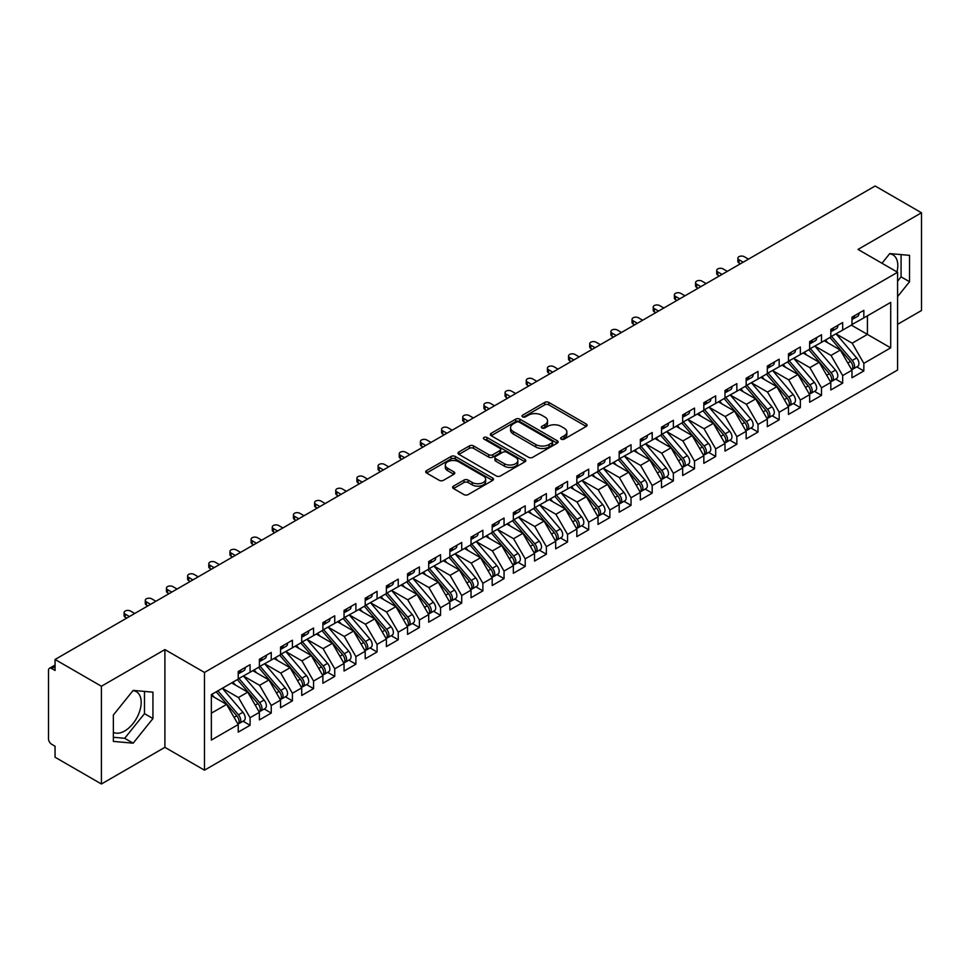 <?xml version="1.0" encoding="UTF-8"?>
<svg xmlns="http://www.w3.org/2000/svg" width="970" height="970" viewBox="0 0 970 970"><rect width="100%" height="100%" fill="white"/><g stroke="black" fill="none" stroke-linecap="round" stroke-linejoin="round"><path stroke-width="1.45" d="M561.254 439.155A2.061 1.188 0 0 0 564.152 439.155L586.232 426.412A2.934 1.697 0 0 0 587.092 425.212A2.934 1.697 0 0 0 586.232 424.011L548.838 402.429A2.934 1.697 0 0 0 544.679 402.429L522.612 415.172A2.061 1.188 0 0 0 522.005 416.009A2.061 1.188 0 0 0 522.612 416.845A2.061 1.188 0 0 0 525.522 416.845L528.371 415.196A9.397 5.432 0 0 1 541.672 415.196L544.788 416.991A9.397 5.432 0 0 1 547.541 420.834A9.397 5.432 0 0 1 544.788 424.666L541.927 426.315A2.061 1.188 0 0 0 541.333 427.164A2.061 1.188 0 0 0 541.927 428A2.061 1.188 0 0 0 544.837 428L547.698 426.351A9.397 5.432 0 0 1 560.987 426.351L564.103 428.146A9.397 5.432 0 0 1 566.856 431.989A9.397 5.432 0 0 1 564.103 435.821L561.254 437.47A2.061 1.188 0 0 0 560.648 438.319A2.061 1.188 0 0 0 561.254 439.155L561.254 437.47M113.369 732.314A23.341 13.483 120 0 0 124.694 730.968A23.341 13.483 120 0 0 139.935 710.392A23.341 13.483 120 0 0 136.358 691.683A23.341 13.483 120 0 0 132.975 690.628M889.575 253.813A23.341 13.483 -60 0 1 892.958 254.867A23.341 13.483 -60 0 1 896.983 271.927M453.487 486.14A2.934 1.697 0 0 0 452.626 487.34A2.934 1.697 0 0 0 453.487 488.541L463.975 494.591A2.934 1.697 0 0 0 468.134 494.591L492.639 480.441A2.934 1.697 0 0 0 493.5 479.241A2.934 1.697 0 0 0 492.639 478.04L455.257 456.458A2.934 1.697 0 0 0 451.099 456.458L426.582 470.608A2.934 1.697 0 0 0 425.721 471.808A2.934 1.697 0 0 0 426.582 473.008L439.252 480.32A2.934 1.697 0 0 0 443.411 480.32L453.899 474.269A2.934 1.697 0 0 0 454.76 473.069A2.934 1.697 0 0 0 453.899 471.869L447.619 468.243A7.857 4.535 0 0 1 445.315 465.03A7.857 4.535 0 0 1 450.165 460.835A7.857 4.535 0 0 1 458.737 461.817L483.351 476.027A7.857 4.535 0 0 1 485.655 479.241A7.857 4.535 0 0 1 480.793 483.436A7.857 4.535 0 0 1 472.232 482.454L468.134 480.077A2.934 1.697 0 0 0 463.975 480.077L453.487 486.14L453.487 488.541M897.589 324.32L921.5 310.521L921.5 212.769L875.146 186.01L55.06 659.479L55.06 670.476L51.677 668.524A4.486 2.595 -120 0 0 49.434 668.306A4.486 2.595 -120 0 0 48.5 670.355L48.5 738.788A4.486 2.595 -120 0 0 51.677 744.281L55.06 746.233L55.06 757.23L101.413 783.99L164.9 747.337L204.476 770.18L204.476 672.44L164.9 649.585L101.413 686.239L55.06 659.479M921.5 212.769L858.013 249.423L897.589 272.267L204.476 672.44M528.577 457.294A2.934 1.697 0 0 0 532.736 457.294L557.253 443.144A2.934 1.697 0 0 0 558.114 441.944A2.934 1.697 0 0 0 557.253 440.744L519.859 419.149A2.934 1.697 0 0 0 515.7 419.149L491.196 433.311A2.934 1.697 0 0 0 490.335 434.512A2.934 1.697 0 0 0 491.196 435.7L528.577 457.294M484.842 439.604A2.061 1.188 0 0 1 486.928 439.883L486.928 437.446L524.952 459.392A2.934 1.697 0 0 1 525.813 460.592A2.934 1.697 0 0 1 524.952 461.793L500.435 475.943A2.934 1.697 0 0 1 496.276 475.943L458.883 454.36L458.883 451.959A2.934 1.697 0 0 0 458.022 453.16A2.934 1.697 0 0 0 458.883 454.36M458.883 451.959L469.383 445.897A2.934 1.697 0 0 1 473.53 445.897L488.698 454.651A2.934 1.697 0 0 0 492.857 454.651L499.817 450.638A2.934 1.697 0 0 0 500.666 449.437A2.934 1.697 0 0 0 499.817 448.237L484.018 439.119A2.061 1.188 0 0 1 483.424 438.282A2.061 1.188 0 0 1 484.685 437.191A2.061 1.188 0 0 1 486.928 437.446M204.476 770.18L897.589 370.019L897.589 272.267M851.345 325.12L890.702 347.842L890.702 302.385L863.833 317.905L863.833 310.327L851.975 317.178L851.975 324.756L842.663 330.127L842.663 322.549L830.817 329.4L830.817 336.966L821.505 342.349L821.505 334.771L809.647 341.61L809.647 349.188L800.335 354.559L800.335 346.993L788.489 353.832L788.489 361.41L779.177 366.781L779.177 359.203L767.318 366.054L767.318 373.632L758.006 379.003L758.006 371.425L746.16 378.264L746.16 385.842L736.848 391.225L736.848 383.647L724.99 390.486L724.99 398.064L715.678 403.435L715.678 395.869L703.832 402.708L703.832 410.286L694.52 415.657L694.52 408.079L682.674 414.93L682.674 422.496L673.362 427.879L673.362 420.301L661.504 427.139L661.504 434.718L652.192 440.101L652.192 432.523L640.345 439.361L640.345 446.94L631.034 452.311L631.034 444.733L619.175 451.583L619.175 459.162L609.863 464.533L609.863 456.955L598.017 463.805L598.017 471.371L588.705 476.755L588.705 469.177L576.847 476.015L576.847 483.593L567.535 488.965L567.535 481.399L555.689 488.237L555.689 495.815L546.377 501.187L546.377 493.609L534.518 500.459L534.518 508.037L525.207 513.409L525.207 505.831L513.36 512.669L513.36 520.247L504.048 525.631L504.048 518.053L492.19 524.891L492.19 532.469L482.878 537.841L482.878 530.275L471.032 537.113L471.032 544.691L461.72 550.063L461.72 542.485L449.874 549.335L449.874 556.901L440.562 562.285L440.562 554.707L428.704 561.545L428.704 569.123L419.392 574.507L419.392 566.929L407.545 573.767L407.545 581.345L398.233 586.717L398.233 579.151L386.375 585.989L386.375 593.567L377.063 598.939L377.063 591.361L365.217 598.211L365.217 605.777L355.905 611.161L355.905 603.582L344.047 610.421L344.047 617.999L334.735 623.383L334.735 615.804L322.889 622.643L322.889 630.221L313.577 635.592L313.577 628.014L301.719 634.865L301.719 642.443L292.406 647.814L292.406 640.236L280.56 647.075L280.56 654.653L271.248 660.036L271.248 652.458L259.39 659.297L259.39 666.875L250.078 672.246L250.078 664.68L238.232 671.519L238.232 679.097L211.351 694.617L211.351 740.061L238.232 724.554L226.592 704.39L211.351 695.587M890.702 347.842L863.833 363.362L852.193 343.198L836.104 333.91L856.655 357.918L852.206 360.476A5.99 3.456 60 0 1 854.521 366.163A5.99 3.456 60 0 1 853.273 368.903A5.99 3.456 60 0 1 852.303 369.182M856.789 366.878L863.833 370.94L863.833 363.362M863.833 370.94L851.975 377.779L851.975 370.2L842.663 375.584L831.023 355.42L814.945 346.132M835.631 379.1L842.663 383.162L842.663 375.584M842.663 383.162L830.817 390.001L830.817 382.422L821.505 387.806L809.865 367.642L793.775 358.354L814.327 382.35L809.877 384.92A5.99 3.456 60 0 1 812.193 390.607A5.99 3.456 60 0 1 810.944 393.347A5.99 3.456 60 0 1 809.986 393.626M814.473 391.31L821.505 395.372L821.505 387.806M821.505 395.372L809.647 402.223L809.647 394.644L800.335 400.016L788.695 379.864L772.617 370.576L793.157 394.572L788.719 397.13A5.99 3.456 60 0 1 791.023 402.829A5.99 3.456 60 0 1 789.786 405.569A5.99 3.456 60 0 1 788.816 405.836M793.302 403.532L800.335 407.594L800.335 400.016M800.335 407.594L788.489 414.433L788.489 406.866L779.177 412.238L767.537 392.074L751.447 382.786L771.999 406.794L767.549 409.352A5.99 3.456 60 0 1 769.865 415.039A5.99 3.456 60 0 1 768.628 417.779A5.99 3.456 60 0 1 767.658 418.058M772.144 415.754L779.177 419.816L779.177 412.238M779.177 419.816L767.318 426.654L767.318 419.076L758.006 424.46L746.366 404.296L730.289 395.008L750.828 419.004L746.391 421.574A5.99 3.456 60 0 1 748.694 427.261A5.99 3.456 60 0 1 747.458 430.001A5.99 3.456 60 0 1 746.488 430.28M750.974 427.976L758.006 432.038L758.006 424.46M758.006 432.038L746.16 438.876L746.16 431.298L736.848 436.67L725.208 416.518L709.119 407.23M729.816 440.186L736.848 444.248L736.848 436.67M736.848 444.248L724.99 451.099L724.99 443.52L715.678 448.892L704.038 428.728L687.96 419.452M708.646 452.408L715.678 456.47L715.678 448.892M715.678 456.47L703.832 463.308L703.832 455.742L694.52 461.114L682.88 440.95L666.79 431.662M687.487 464.63L694.52 468.692L694.52 461.114M694.52 468.692L682.674 475.53L682.674 467.952L673.362 473.336L661.722 453.172L645.632 443.884M666.317 476.852L673.362 480.902L673.362 473.336M673.362 480.902L661.504 487.752L661.504 480.174L652.192 485.546L640.552 465.394L624.474 456.106M645.159 489.062L652.192 493.124L652.192 485.546M652.192 493.124L640.345 499.974L640.345 492.396L631.034 497.768L619.393 477.604L603.304 468.316L623.855 492.323L619.406 494.882A5.99 3.456 60 0 1 621.721 500.568A5.99 3.456 60 0 1 620.473 503.309A5.99 3.456 60 0 1 619.503 503.588M623.989 501.284L631.034 505.346L631.034 497.768M631.034 505.346L619.175 512.184L619.175 504.606L609.863 509.99L598.223 489.826L582.145 480.538M602.831 513.506L609.863 517.568L609.863 509.99M609.863 517.568L598.017 524.406L598.017 516.828L588.705 522.212L577.065 502.048L560.975 492.76L581.527 516.755L577.077 519.326A5.99 3.456 60 0 1 579.393 525.012A5.99 3.456 60 0 1 578.144 527.753A5.99 3.456 60 0 1 577.186 528.032M581.673 525.716L588.705 529.778L588.705 522.212M588.705 529.778L576.847 536.628L576.847 529.05L567.535 534.421L555.895 514.27L539.817 504.982L560.357 528.977L555.919 531.536A5.99 3.456 60 0 1 558.223 537.234A5.99 3.456 60 0 1 556.986 539.975A5.99 3.456 60 0 1 556.016 540.241M560.502 537.938L567.535 542L567.535 534.421M567.535 542L555.689 548.838L555.689 541.272L546.377 546.643L534.737 526.48L518.647 517.192L539.199 541.199L534.749 543.758A5.99 3.456 60 0 1 537.065 549.444A5.99 3.456 60 0 1 535.828 552.185A5.99 3.456 60 0 1 534.858 552.463M539.344 550.16L546.377 554.222L546.377 546.643M546.377 554.222L534.518 561.06L534.518 553.482L525.207 558.865L513.567 538.702L497.489 529.414L518.029 553.409L513.591 555.98A5.99 3.456 60 0 1 515.894 561.666A5.99 3.456 60 0 1 514.658 564.407A5.99 3.456 60 0 1 513.688 564.686M518.174 562.382L525.207 566.444L525.207 558.865M525.207 566.444L513.36 573.282L513.36 565.704L504.048 571.075L492.408 550.924L476.318 541.636M497.016 574.592L504.048 578.654L504.048 571.075M504.048 578.654L492.19 585.504L492.19 577.926L482.878 583.297L471.238 563.133L455.16 553.858M475.846 586.814L482.878 590.875L482.878 583.297M482.878 590.875L471.032 597.714L471.032 590.148L461.72 595.519L450.08 575.355L433.99 566.068M454.687 599.036L461.72 603.097L461.72 595.519M461.72 603.097L449.874 609.936L449.874 602.358L440.562 607.741L428.922 587.577L412.832 578.29M433.517 611.258L440.562 615.307L440.562 607.741M440.562 615.307L428.704 622.158L428.704 614.58L419.392 619.951L407.752 599.799L391.674 590.512M412.359 623.467L419.392 627.529L419.392 619.951M419.392 627.529L407.545 634.38L407.545 626.802L398.233 632.173L386.593 612.009L370.504 602.722L391.055 626.729L386.606 629.287A5.99 3.456 60 0 1 388.921 634.974A5.99 3.456 60 0 1 387.673 637.714A5.99 3.456 60 0 1 386.703 637.993M391.189 635.689L398.233 639.751L398.233 632.173M398.233 639.751L386.375 646.59L386.375 639.012L377.063 644.395L365.423 624.231L349.345 614.944M370.031 647.911L377.063 651.973L377.063 644.395M377.063 651.973L365.217 658.812L365.217 651.234L355.905 656.617L344.265 636.453L328.175 627.166L348.727 651.161L344.277 653.731A5.99 3.456 60 0 1 346.593 659.418A5.99 3.456 60 0 1 345.344 662.158A5.99 3.456 60 0 1 344.386 662.437M348.873 660.121L355.905 664.183L355.905 656.617M355.905 664.183L344.047 671.034L344.047 663.456L334.735 668.827L323.095 648.675L307.017 639.388L327.557 663.383L323.119 665.941A5.99 3.456 60 0 1 325.423 671.64A5.99 3.456 60 0 1 324.186 674.38A5.99 3.456 60 0 1 323.216 674.659M327.702 672.343L334.735 676.405L334.735 668.827M334.735 676.405L322.889 683.244L322.889 675.678L313.577 681.049L301.937 660.885L285.847 651.597L306.399 675.605L301.949 678.163A5.99 3.456 60 0 1 304.265 683.85A5.99 3.456 60 0 1 303.028 686.59A5.99 3.456 60 0 1 302.058 686.869M306.544 684.565L313.577 688.627L313.577 681.049M313.577 688.627L301.719 695.466L301.719 687.888L292.406 693.271L280.767 673.107L264.689 663.819L285.228 687.815L280.791 690.385A5.99 3.456 60 0 1 283.094 696.072A5.99 3.456 60 0 1 281.858 698.812A5.99 3.456 60 0 1 280.888 699.091M285.374 696.787L292.406 700.849L292.406 693.271M292.406 700.849L280.56 707.688L280.56 700.11L271.248 705.481L259.608 685.329L243.518 676.041M264.216 708.997L271.248 713.059L271.248 705.481M271.248 713.059L259.39 719.91L259.39 712.332L250.078 717.703L238.438 697.539L222.36 688.263M243.046 721.219L250.078 725.281L250.078 717.703M250.078 725.281L238.232 732.12L238.232 724.554M238.232 678.854L250.078 672.246M211.351 713.18L226.592 704.39M259.39 666.632L271.248 660.036M238.438 697.539L247.75 692.168L231.672 682.88M259.39 712.332L247.75 692.168M280.56 654.41L292.406 647.814M259.608 685.329L268.92 679.946L252.831 670.658M280.56 700.11L268.92 679.946M301.719 642.188L313.577 635.592M280.767 673.107L290.078 667.736L274.001 658.448M301.719 687.888L290.078 667.736M322.889 629.979L334.735 623.383M301.937 660.885L311.249 655.514L295.159 646.226M322.889 675.678L311.249 655.514M344.047 617.757L355.905 611.161M323.095 648.675L332.407 643.292L316.329 634.004M344.047 663.456L332.407 643.292M365.217 605.535L377.063 598.939M344.265 636.453L353.577 631.07L337.487 621.794M365.217 651.234L353.577 631.07M386.375 593.325L398.233 586.717M365.423 624.231L374.735 618.86L358.657 609.572M386.375 639.012L374.735 618.86M407.545 581.103L419.392 574.507M386.593 612.009L395.905 606.638L379.816 597.35M407.545 626.802L395.905 606.638M428.704 568.881L440.562 562.285M407.752 599.799L417.064 594.416L400.986 585.128M428.704 614.58L417.064 594.416M449.874 556.659L461.72 550.063M428.922 587.577L438.234 582.194L422.144 572.918M449.874 602.358L438.234 582.194M471.032 544.449L482.878 537.841M450.08 575.355L459.392 569.984L443.302 560.696M471.032 590.148L459.392 569.984M492.19 532.227L504.048 525.631M471.238 563.133L480.55 557.762L464.472 548.474M492.19 577.926L480.55 557.762M513.36 520.005L525.207 513.409M492.408 550.924L501.72 545.54L485.63 536.252M513.36 565.704L501.72 545.54M534.518 507.783L546.377 501.187M513.567 538.702L522.878 533.33L506.801 524.042M534.518 553.482L522.878 533.33M555.689 495.573L567.535 488.965M534.737 526.48L544.049 521.108L527.959 511.82M555.689 541.272L544.049 521.108M576.847 483.351L588.705 476.755M555.895 514.27L565.207 508.886L549.129 499.599M576.847 529.05L565.207 508.886M598.017 471.129L609.863 464.533M577.065 502.048L586.377 496.664L570.287 487.376M598.017 516.828L586.377 496.664M619.175 458.907L631.034 452.311M598.223 489.826L607.535 484.454L591.457 475.167M619.175 504.606L607.535 484.454M640.345 446.697L652.192 440.101M619.393 477.604L628.705 472.232L612.616 462.945M640.345 492.396L628.705 472.232M661.504 434.475L673.362 427.879M640.552 465.394L649.864 460.01L633.786 450.723M661.504 480.174L649.864 460.01M682.674 422.253L694.52 415.657M661.722 453.172L671.034 447.788L654.944 438.513M682.674 467.952L671.034 447.788M703.832 410.043L715.678 403.435M682.88 440.95L692.192 435.578L676.102 426.291M703.832 455.742L692.192 435.578M724.99 397.821L736.848 391.225M704.038 428.728L713.35 423.356L697.272 414.069M724.99 443.52L713.35 423.356M746.16 385.599L758.006 379.003M725.208 416.518L734.52 411.134L718.43 401.847M746.16 431.298L734.52 411.134M767.318 373.377L779.177 366.781M746.366 404.296L755.678 398.925L739.601 389.637M767.318 419.076L755.678 398.925M788.489 361.167L800.335 354.559M767.537 392.074L776.849 386.703L760.759 377.415M788.489 406.866L776.849 386.703M809.647 348.945L821.505 342.349M788.695 379.864L798.007 374.481L781.929 365.193M809.647 394.644L798.007 374.481M830.817 336.723L842.663 330.127M809.865 367.642L819.177 362.259L803.087 352.971M830.817 382.422L819.177 362.259M851.975 324.501L863.833 317.905M852.193 343.198L867.422 334.407L867.422 315.832L890.702 302.385M831.023 355.42L840.335 350.049L824.257 340.761M851.975 370.2L840.335 350.049M101.413 686.239L101.413 783.99M897.589 296.614L909.545 281.736L909.545 255.352L889.757 253.582L881.972 263.258M164.9 747.337L164.9 649.585M152.945 718.552L152.945 692.168L133.157 690.41L113.369 715.023L113.369 741.407L133.157 743.178L152.945 718.552L144.481 713.665L144.481 691.416M897.589 281.191L901.081 276.85L901.081 254.601M901.081 276.85L909.545 281.736M113.369 737.273L124.694 738.291L144.481 713.665M124.694 738.291L133.157 743.178M562.066 439.446L564.103 438.27A9.397 5.432 0 0 0 566.856 434.427L566.856 431.989M547.541 420.834L547.541 423.272A9.397 5.432 0 0 1 544.788 427.115L542.751 428.291M586.195 426.436L548.838 404.866A2.934 1.697 0 0 0 544.679 404.866L523.436 417.136M557.216 443.169L519.859 421.598A2.934 1.697 0 0 0 515.7 421.598L491.232 435.724M552.051 442.781A2.061 1.188 0 0 0 552.658 441.944A2.061 1.188 0 0 0 552.051 441.107L519.229 422.156A2.061 1.188 0 0 0 516.331 422.156L513.312 423.89A9.397 5.432 0 0 0 510.559 427.734A9.397 5.432 0 0 0 513.312 431.565L535.743 444.515A9.397 5.432 0 0 0 549.044 444.515L552.051 442.781L552.051 445.23A2.061 1.188 0 0 0 552.658 444.381L552.658 441.944M510.559 427.734L510.559 430.171A9.397 5.432 0 0 0 513.312 434.014L513.312 431.565M552.051 445.23L549.044 446.964A9.397 5.432 0 0 1 535.743 446.964L513.312 434.014M458.931 454.372L469.383 448.346L469.383 445.897M500.666 449.437L500.666 451.887A2.934 1.697 0 0 1 499.817 453.087L492.857 457.1A2.934 1.697 0 0 1 488.698 457.1L473.53 448.346A2.934 1.697 0 0 0 469.383 448.346M486.928 439.883L524.903 461.817M504.436 463.745A7.857 4.535 0 0 0 512.997 464.727A7.857 4.535 0 0 0 517.847 460.532A7.857 4.535 0 0 0 515.543 457.319L506.873 452.311A2.934 1.697 0 0 0 502.715 452.311L495.755 456.337A2.934 1.697 0 0 0 494.894 457.537A2.934 1.697 0 0 0 495.755 458.737L504.436 463.745L504.436 466.182A7.857 4.535 0 0 0 512.997 467.164A7.857 4.535 0 0 0 517.847 462.981L517.847 460.532M494.894 457.537L494.894 459.974A2.934 1.697 0 0 0 495.755 461.174L495.755 458.737M504.436 466.182L495.755 461.174M485.655 479.241L485.655 481.69A7.857 4.535 0 0 1 480.793 485.873A7.857 4.535 0 0 1 472.232 484.891L468.134 482.526A2.934 1.697 0 0 0 463.975 482.526L453.524 488.565M445.315 465.03L445.315 467.467A7.857 4.535 0 0 0 447.619 470.68L447.619 468.243M453.863 474.281L447.619 470.68M492.602 480.465L455.257 458.895A2.934 1.697 0 0 0 451.099 458.895L426.618 473.033M853.273 368.903L857.722 366.345A5.99 3.456 -120 0 0 858.959 363.604A5.99 3.456 -120 0 0 856.655 357.918M829.944 337.475L850.508 361.458A5.99 3.456 60 0 1 852.824 367.145A5.99 3.456 60 0 1 851.733 369.788M827.931 342.883L825.494 340.046M831.629 336.493L852.206 360.476M851.975 319.506A5.99 3.456 -120 0 0 852.824 317.057A5.99 3.456 -120 0 0 852.812 316.693M852.303 319.094A5.99 3.456 -120 0 0 853.273 318.827A5.99 3.456 -120 0 0 854.521 316.087A5.99 3.456 -120 0 0 854.509 315.711M858.947 313.152A5.99 3.456 60 0 1 858.959 313.516A5.99 3.456 60 0 1 857.722 316.256L853.273 318.827M748.488 259.135L744.257 256.698A3.747 2.158 -0 0 0 740.183 256.225A3.747 2.158 -0 0 0 737.867 258.226A3.747 2.158 -0 0 0 738.958 259.742L738.958 262.931A3.747 2.158 180 0 1 737.867 261.403L737.867 258.226M740.449 263.779L738.958 262.931M743.202 262.191L738.958 259.742M810.471 348.715L831.047 372.698A5.99 3.456 60 0 1 833.351 378.385A5.99 3.456 60 0 1 832.114 381.125L836.552 378.567A5.99 3.456 -120 0 0 837.801 375.826A5.99 3.456 -120 0 0 835.485 370.128L814.909 346.144M832.114 381.125A5.99 3.456 60 0 1 831.144 381.404M808.774 349.697L829.35 373.68A5.99 3.456 60 0 1 831.666 379.367A5.99 3.456 60 0 1 830.575 382.01M806.773 355.105L804.336 352.255M810.944 393.347L815.394 390.777A5.99 3.456 -120 0 0 816.631 388.036A5.99 3.456 -120 0 0 814.327 382.35M787.616 361.907L808.18 385.89A5.99 3.456 60 0 1 810.496 391.589A5.99 3.456 60 0 1 809.404 394.22M785.603 367.327L783.166 364.478M789.301 360.937L809.877 384.92M789.786 405.569L794.236 402.999A5.99 3.456 -120 0 0 795.473 400.258A5.99 3.456 -120 0 0 793.157 394.572M766.445 374.129L787.022 398.112A5.99 3.456 60 0 1 789.337 403.799A5.99 3.456 60 0 1 788.246 406.442M764.445 379.537L762.008 376.7M768.143 373.159L788.719 397.13M768.628 417.779L773.066 415.221A5.99 3.456 -120 0 0 774.303 412.48A5.99 3.456 -120 0 0 771.999 406.794M745.287 386.351L765.863 410.334A5.99 3.456 60 0 1 768.167 416.021A5.99 3.456 60 0 1 767.088 418.664M743.275 391.759L740.837 388.909M746.973 385.369L767.549 409.352M830.817 331.716A5.99 3.456 -120 0 0 831.666 329.279A5.99 3.456 -120 0 0 831.654 328.915M831.144 331.316A5.99 3.456 -120 0 0 832.114 331.037A5.99 3.456 -120 0 0 833.351 328.296A5.99 3.456 -120 0 0 833.339 327.933M837.789 325.374A5.99 3.456 60 0 1 837.801 325.738A5.99 3.456 60 0 1 836.552 328.478L832.114 331.037M727.318 271.358L723.087 268.908A3.747 2.158 -0 0 0 719.012 268.447A3.747 2.158 -0 0 0 716.709 270.436A3.747 2.158 -0 0 0 717.8 271.964L717.8 275.14A3.747 2.158 180 0 1 716.709 273.613L716.709 270.436M719.279 276.001L717.8 275.14M722.032 274.413L717.8 271.964M809.647 343.938A5.99 3.456 -120 0 0 810.496 341.501A5.99 3.456 -120 0 0 810.484 341.125M809.986 343.538A5.99 3.456 -120 0 0 810.944 343.259A5.99 3.456 -120 0 0 812.193 340.518A5.99 3.456 -120 0 0 812.181 340.155M816.619 337.584A5.99 3.456 60 0 1 816.631 337.948A5.99 3.456 60 0 1 815.394 340.688L810.944 343.259M706.16 283.579L701.928 281.13A3.747 2.158 -0 0 0 697.854 280.657A3.747 2.158 -0 0 0 695.538 282.658A3.747 2.158 -0 0 0 696.642 284.186L696.642 287.362A3.747 2.158 180 0 1 695.538 285.835L695.538 282.658M698.121 288.211L696.642 287.362M700.873 286.623L696.642 284.186M788.489 356.16A5.99 3.456 -120 0 0 789.337 353.711A5.99 3.456 -120 0 0 789.325 353.347M788.816 355.76A5.99 3.456 -120 0 0 789.786 355.481A5.99 3.456 -120 0 0 791.023 352.74A5.99 3.456 -120 0 0 791.011 352.377M795.461 349.806A5.99 3.456 60 0 1 795.473 350.17A5.99 3.456 60 0 1 794.236 352.91L789.786 355.481M685.002 295.789L680.758 293.352A3.747 2.158 -0 0 0 676.684 292.879A3.747 2.158 -0 0 0 674.38 294.88A3.747 2.158 -0 0 0 675.472 296.408L675.472 299.584A3.747 2.158 180 0 1 674.38 298.057L674.38 294.88M676.951 300.433L675.472 299.584M679.703 298.845L675.472 296.408M767.318 368.382A5.99 3.456 -120 0 0 768.167 365.933A5.99 3.456 -120 0 0 768.155 365.569M767.658 367.969A5.99 3.456 -120 0 0 768.628 367.691A5.99 3.456 -120 0 0 769.865 364.95A5.99 3.456 -120 0 0 769.853 364.587M774.29 362.028A5.99 3.456 60 0 1 774.303 362.392A5.99 3.456 60 0 1 773.066 365.132L768.628 367.691M663.832 308.011L659.6 305.562A3.747 2.158 -0 0 0 655.526 305.101A3.747 2.158 -0 0 0 653.21 307.09A3.747 2.158 -0 0 0 654.313 308.618L654.313 311.794A3.747 2.158 180 0 1 653.21 310.267L653.21 307.09M655.793 312.655L654.313 311.794M658.545 311.067L654.313 308.618M747.458 430.001L751.908 427.43A5.99 3.456 -120 0 0 753.144 424.69A5.99 3.456 -120 0 0 750.828 419.004M724.117 398.573L744.693 422.544A5.99 3.456 60 0 1 747.009 428.243A5.99 3.456 60 0 1 745.918 430.886M722.116 403.981L719.679 401.131M725.815 397.591L746.391 421.574M746.16 380.592A5.99 3.456 -120 0 0 747.009 378.154A5.99 3.456 -120 0 0 746.997 377.791M746.488 380.191A5.99 3.456 -120 0 0 747.458 379.913A5.99 3.456 -120 0 0 748.694 377.172A5.99 3.456 -120 0 0 748.682 376.809M753.132 374.238A5.99 3.456 60 0 1 753.144 374.614A5.99 3.456 60 0 1 751.908 377.354L747.458 379.913M642.673 320.233L638.442 317.784A3.747 2.158 -0 0 0 634.356 317.323A3.747 2.158 -0 0 0 632.052 319.312A3.747 2.158 -0 0 0 633.143 320.84L633.143 324.016A3.747 2.158 180 0 1 632.052 322.489L632.052 319.312M634.622 324.877L633.143 324.016M637.375 323.289L633.143 320.84M704.656 409.813L725.22 433.796A5.99 3.456 60 0 1 727.536 439.483A5.99 3.456 60 0 1 726.3 442.223L730.737 439.652A5.99 3.456 -120 0 0 731.974 436.912A5.99 3.456 -120 0 0 729.67 431.226L709.094 407.242M726.3 442.223A5.99 3.456 60 0 1 725.33 442.502M702.959 410.783L723.535 434.766A5.99 3.456 60 0 1 725.839 440.453A5.99 3.456 60 0 1 724.76 443.096M700.958 416.191L698.509 413.353M683.486 422.023L704.062 446.006A5.99 3.456 60 0 1 706.366 451.705A5.99 3.456 60 0 1 705.129 454.445L709.579 451.874A5.99 3.456 -120 0 0 710.816 449.134A5.99 3.456 -120 0 0 708.5 443.448L687.936 419.464M705.129 454.445A5.99 3.456 60 0 1 704.159 454.712M681.789 423.005L702.365 446.988A5.99 3.456 60 0 1 704.681 452.675A5.99 3.456 60 0 1 703.589 455.318M679.788 428.413L677.351 425.575M662.328 434.245L682.892 458.228A5.99 3.456 60 0 1 685.208 463.915A5.99 3.456 60 0 1 683.971 466.655L688.409 464.096A5.99 3.456 -120 0 0 689.658 461.356A5.99 3.456 -120 0 0 687.342 455.657L666.766 431.686M683.971 466.655A5.99 3.456 60 0 1 683.001 466.934M660.631 435.227L681.207 459.21A5.99 3.456 60 0 1 683.51 464.897A5.99 3.456 60 0 1 682.431 467.54M658.63 440.635L656.181 437.785M641.158 446.467L661.734 470.45A5.99 3.456 60 0 1 664.05 476.137A5.99 3.456 60 0 1 662.801 478.877L667.251 476.306A5.99 3.456 -120 0 0 668.488 473.566A5.99 3.456 -120 0 0 666.172 467.879L645.608 443.896M662.801 478.877A5.99 3.456 60 0 1 661.831 479.156M639.472 447.449L660.036 471.42A5.99 3.456 60 0 1 662.352 477.119A5.99 3.456 60 0 1 661.261 479.762M637.46 452.857L635.023 450.007M724.99 392.814A5.99 3.456 -120 0 0 725.839 390.376A5.99 3.456 -120 0 0 725.827 390.001M725.33 392.413A5.99 3.456 -120 0 0 726.3 392.135A5.99 3.456 -120 0 0 727.536 389.394A5.99 3.456 -120 0 0 727.524 389.031M731.974 386.46A5.99 3.456 60 0 1 731.974 386.824A5.99 3.456 60 0 1 730.737 389.564L726.3 392.135M621.503 332.443L617.272 330.006A3.747 2.158 -0 0 0 613.198 329.533A3.747 2.158 -0 0 0 610.882 331.534A3.747 2.158 -0 0 0 611.985 333.062L611.985 336.238A3.747 2.158 180 0 1 610.882 334.711L610.882 331.534M613.464 337.087L611.985 336.238M616.217 335.499L611.985 333.062M703.832 405.036A5.99 3.456 -120 0 0 704.681 402.586A5.99 3.456 -120 0 0 704.669 402.223M704.159 404.635A5.99 3.456 -120 0 0 705.129 404.357A5.99 3.456 -120 0 0 706.366 401.616A5.99 3.456 -120 0 0 706.366 401.253M710.804 398.682A5.99 3.456 60 0 1 710.816 399.046A5.99 3.456 60 0 1 709.579 401.786L705.129 404.357M600.345 344.665L596.113 342.228A3.747 2.158 -0 0 0 592.027 341.755A3.747 2.158 -0 0 0 589.724 343.756A3.747 2.158 -0 0 0 590.815 345.284L590.815 348.46A3.747 2.158 180 0 1 589.724 346.933L589.724 343.756M592.294 349.309L590.815 348.46M595.046 347.721L590.815 345.284M682.674 417.258A5.99 3.456 -120 0 0 683.51 414.808A5.99 3.456 -120 0 0 683.498 414.445M683.001 416.845A5.99 3.456 -120 0 0 683.971 416.566A5.99 3.456 -120 0 0 685.208 413.826A5.99 3.456 -120 0 0 685.196 413.462M689.646 410.904A5.99 3.456 60 0 1 689.658 411.268A5.99 3.456 60 0 1 688.409 414.008L683.971 416.566M579.175 356.887L574.943 354.438A3.747 2.158 -0 0 0 570.869 353.977A3.747 2.158 -0 0 0 568.553 355.966A3.747 2.158 -0 0 0 569.657 357.493L569.657 360.67A3.747 2.158 180 0 1 568.553 359.142L568.553 355.966M571.136 361.531L569.657 360.67M573.888 359.943L569.657 357.493M661.504 429.467A5.99 3.456 -120 0 0 662.352 427.03A5.99 3.456 -120 0 0 662.34 426.667M661.831 429.067A5.99 3.456 -120 0 0 662.801 428.788A5.99 3.456 -120 0 0 664.05 426.048A5.99 3.456 -120 0 0 664.038 425.684M668.476 423.114A5.99 3.456 60 0 1 668.488 423.478A5.99 3.456 60 0 1 667.251 426.218L662.801 428.788M558.017 369.109L553.785 366.66A3.747 2.158 -0 0 0 549.699 366.199A3.747 2.158 -0 0 0 547.395 368.188A3.747 2.158 -0 0 0 548.486 369.716L548.486 372.892A3.747 2.158 180 0 1 547.395 371.364L547.395 368.188M549.978 373.753L548.486 372.892M552.718 372.165L548.486 369.716M620 458.689L640.564 482.672A5.99 3.456 60 0 1 642.88 488.359A5.99 3.456 60 0 1 641.643 491.099L646.081 488.528A5.99 3.456 -120 0 0 647.329 485.788A5.99 3.456 -120 0 0 645.014 480.101L624.438 456.118M641.643 491.099A5.99 3.456 60 0 1 640.673 491.378M618.302 459.659L638.878 483.642A5.99 3.456 60 0 1 641.182 489.329A5.99 3.456 60 0 1 640.103 491.972M616.302 465.066L613.864 462.229M620.473 503.309L624.922 500.75A5.99 3.456 -120 0 0 626.159 498.01A5.99 3.456 -120 0 0 623.855 492.323M597.144 471.881L617.708 495.864A5.99 3.456 60 0 1 620.024 501.551A5.99 3.456 60 0 1 618.933 504.194M595.131 477.288L592.694 474.451M598.829 470.899L619.406 494.882M577.671 483.121L598.247 507.104A5.99 3.456 60 0 1 600.551 512.79A5.99 3.456 60 0 1 599.314 515.531L603.752 512.972A5.99 3.456 -120 0 0 605.001 510.232A5.99 3.456 -120 0 0 602.685 504.533L582.109 480.55M599.314 515.531A5.99 3.456 60 0 1 598.344 515.81M575.974 484.103L596.55 508.086A5.99 3.456 60 0 1 598.866 513.773A5.99 3.456 60 0 1 597.775 516.416M573.973 489.51L571.536 486.661M578.144 527.753L582.594 525.182A5.99 3.456 -120 0 0 583.831 522.442A5.99 3.456 -120 0 0 581.527 516.755M554.816 496.313L575.38 520.296A5.99 3.456 60 0 1 577.696 525.995A5.99 3.456 60 0 1 576.604 528.626M552.803 501.732L550.366 498.883M556.501 495.343L577.077 519.326M556.986 539.975L561.436 537.404A5.99 3.456 -120 0 0 562.673 534.664A5.99 3.456 -120 0 0 560.357 528.977M533.645 508.535L554.222 532.518A5.99 3.456 60 0 1 556.537 538.204A5.99 3.456 60 0 1 555.446 540.848M531.645 513.942L529.208 511.105M535.343 507.565L555.919 531.536M640.345 441.689A5.99 3.456 -120 0 0 641.182 439.24A5.99 3.456 -120 0 0 641.182 438.876M640.673 441.289A5.99 3.456 -120 0 0 641.643 441.01A5.99 3.456 -120 0 0 642.88 438.27A5.99 3.456 -120 0 0 642.868 437.906M647.317 435.336A5.99 3.456 60 0 1 647.329 435.7A5.99 3.456 60 0 1 646.081 438.44L641.643 441.01M536.846 381.319L532.615 378.882A3.747 2.158 -0 0 0 528.541 378.409A3.747 2.158 -0 0 0 526.237 380.41A3.747 2.158 -0 0 0 527.328 381.938L527.328 385.114A3.747 2.158 180 0 1 526.237 383.587L526.237 380.41M528.808 385.963L527.328 385.114M531.56 384.375L527.328 381.938M619.175 453.911A5.99 3.456 -120 0 0 620.024 451.462A5.99 3.456 -120 0 0 620.012 451.099M619.503 453.499A5.99 3.456 -120 0 0 620.473 453.232A5.99 3.456 -120 0 0 621.721 450.492A5.99 3.456 -120 0 0 621.709 450.116M626.147 447.558A5.99 3.456 60 0 1 626.159 447.922A5.99 3.456 60 0 1 624.922 450.662L620.473 453.232M515.688 393.541L511.457 391.104A3.747 2.158 -0 0 0 507.383 390.631A3.747 2.158 -0 0 0 505.067 392.632A3.747 2.158 -0 0 0 506.158 394.159L506.158 397.336A3.747 2.158 180 0 1 505.067 395.808L505.067 392.632M507.649 398.185L506.158 397.336M510.402 396.597L506.158 394.159M598.017 466.121A5.99 3.456 -120 0 0 598.866 463.684A5.99 3.456 -120 0 0 598.854 463.32M598.344 465.721A5.99 3.456 -120 0 0 599.314 465.442A5.99 3.456 -120 0 0 600.551 462.702A5.99 3.456 -120 0 0 600.539 462.338M604.989 459.78A5.99 3.456 60 0 1 605.001 460.144A5.99 3.456 60 0 1 603.752 462.884L599.314 465.442M494.518 405.763L490.286 403.314A3.747 2.158 -0 0 0 486.212 402.853A3.747 2.158 -0 0 0 483.909 404.842A3.747 2.158 -0 0 0 485 406.369L485 409.546A3.747 2.158 180 0 1 483.909 408.018L483.909 404.842M486.479 410.407L485 409.546M489.232 408.819L485 406.369M576.847 478.343A5.99 3.456 -120 0 0 577.696 475.906A5.99 3.456 -120 0 0 577.683 475.542M577.186 477.943A5.99 3.456 -120 0 0 578.144 477.664A5.99 3.456 -120 0 0 579.393 474.924A5.99 3.456 -120 0 0 579.381 474.56M583.819 471.99A5.99 3.456 60 0 1 583.831 472.354A5.99 3.456 60 0 1 582.594 475.094L578.144 477.664M473.36 417.985L469.128 415.536A3.747 2.158 -0 0 0 465.054 415.063A3.747 2.158 -0 0 0 462.738 417.064A3.747 2.158 -0 0 0 463.842 418.591L463.842 421.768A3.747 2.158 180 0 1 462.738 420.24L462.738 417.064M465.321 422.629L463.842 421.768M468.073 421.029L463.842 418.591M555.689 490.565A5.99 3.456 -120 0 0 556.537 488.116A5.99 3.456 -120 0 0 556.525 487.752M556.016 490.165A5.99 3.456 -120 0 0 556.986 489.886A5.99 3.456 -120 0 0 558.223 487.146A5.99 3.456 -120 0 0 558.211 486.782M562.661 484.212A5.99 3.456 60 0 1 562.673 484.576A5.99 3.456 60 0 1 561.436 487.316L556.986 489.886M452.202 430.195L447.958 427.758A3.747 2.158 -0 0 0 443.884 427.285A3.747 2.158 -0 0 0 441.58 429.286A3.747 2.158 -0 0 0 442.672 430.813L442.672 433.99A3.747 2.158 180 0 1 441.58 432.462L441.58 429.286M444.151 434.839L442.672 433.99M446.903 433.25L442.672 430.813M535.828 552.185L540.266 549.626A5.99 3.456 -120 0 0 541.502 546.886A5.99 3.456 -120 0 0 539.199 541.199M512.487 520.757L533.063 544.74A5.99 3.456 60 0 1 535.367 550.426A5.99 3.456 60 0 1 534.288 553.07M510.475 526.164L508.037 523.327M514.173 519.774L534.749 543.758M534.518 502.787A5.99 3.456 -120 0 0 535.367 500.338A5.99 3.456 -120 0 0 535.355 499.974M534.858 502.375A5.99 3.456 -120 0 0 535.828 502.096A5.99 3.456 -120 0 0 537.065 499.356A5.99 3.456 -120 0 0 537.053 498.992M541.49 496.434A5.99 3.456 60 0 1 541.502 496.798A5.99 3.456 60 0 1 540.266 499.538L535.828 502.096M431.032 442.417L426.8 439.968A3.747 2.158 -0 0 0 422.726 439.507A3.747 2.158 -0 0 0 420.41 441.495A3.747 2.158 -0 0 0 421.513 443.023L421.513 446.2A3.747 2.158 180 0 1 420.41 444.672L420.41 441.495M422.993 447.061L421.513 446.2M425.745 445.472L421.513 443.023M514.658 564.407L519.108 561.836A5.99 3.456 -120 0 0 520.344 559.096A5.99 3.456 -120 0 0 518.029 553.409M491.317 532.979L511.893 556.962A5.99 3.456 60 0 1 514.209 562.649A5.99 3.456 60 0 1 513.118 565.292M489.316 538.386L486.879 535.537M493.015 531.996L513.591 555.98M513.36 514.997A5.99 3.456 -120 0 0 514.209 512.56A5.99 3.456 -120 0 0 514.197 512.196M513.688 514.597A5.99 3.456 -120 0 0 514.658 514.318A5.99 3.456 -120 0 0 515.894 511.578A5.99 3.456 -120 0 0 515.882 511.214M520.332 508.644A5.99 3.456 60 0 1 520.344 509.02A5.99 3.456 60 0 1 519.108 511.76L514.658 514.318M409.873 454.639L405.642 452.19A3.747 2.158 -0 0 0 401.556 451.729A3.747 2.158 -0 0 0 399.252 453.717A3.747 2.158 -0 0 0 400.343 455.245L400.343 458.422A3.747 2.158 180 0 1 399.252 456.894L399.252 453.717M401.822 459.283L400.343 458.422M404.575 457.695L400.343 455.245M471.856 544.218L492.42 568.202A5.99 3.456 60 0 1 494.736 573.888A5.99 3.456 60 0 1 493.5 576.629L497.937 574.058A5.99 3.456 -120 0 0 499.174 571.318A5.99 3.456 -120 0 0 496.87 565.631L476.294 541.648M493.5 576.629A5.99 3.456 60 0 1 492.53 576.908M470.159 545.188L490.735 569.172A5.99 3.456 60 0 1 493.039 574.858A5.99 3.456 60 0 1 491.96 577.502M468.158 550.596L465.709 547.759M492.19 527.219A5.99 3.456 -120 0 0 493.039 524.782A5.99 3.456 -120 0 0 493.027 524.406M492.53 526.819A5.99 3.456 -120 0 0 493.5 526.54A5.99 3.456 -120 0 0 494.736 523.8A5.99 3.456 -120 0 0 494.724 523.436M499.174 520.866A5.99 3.456 60 0 1 499.174 521.229A5.99 3.456 60 0 1 497.937 523.97L493.5 526.54M388.703 466.849L384.472 464.412A3.747 2.158 -0 0 0 380.398 463.939A3.747 2.158 -0 0 0 378.082 465.939A3.747 2.158 -0 0 0 379.185 467.467L379.185 470.644A3.747 2.158 180 0 1 378.082 469.116L378.082 465.939M380.664 471.493L379.185 470.644M383.417 469.904L379.185 467.467M450.686 556.428L471.262 580.412A5.99 3.456 60 0 1 473.566 586.11A5.99 3.456 60 0 1 472.329 588.851L476.779 586.28A5.99 3.456 -120 0 0 478.016 583.54A5.99 3.456 -120 0 0 475.7 577.853L455.136 553.87M472.329 588.851A5.99 3.456 60 0 1 471.359 589.117M448.989 557.41L469.565 581.394A5.99 3.456 60 0 1 471.881 587.08A5.99 3.456 60 0 1 470.789 589.724M446.988 562.818L444.551 559.981M471.032 539.441A5.99 3.456 -120 0 0 471.881 536.992A5.99 3.456 -120 0 0 471.869 536.628M471.359 539.041A5.99 3.456 -120 0 0 472.329 538.762A5.99 3.456 -120 0 0 473.566 536.022A5.99 3.456 -120 0 0 473.566 535.658M478.004 533.088A5.99 3.456 60 0 1 478.016 533.451A5.99 3.456 60 0 1 476.779 536.192L472.329 538.762M367.545 479.071L363.313 476.634A3.747 2.158 -0 0 0 359.227 476.161A3.747 2.158 -0 0 0 356.924 478.161A3.747 2.158 -0 0 0 358.015 479.689L358.015 482.866A3.747 2.158 180 0 1 356.924 481.338L356.924 478.161M359.494 483.715L358.015 482.866M362.246 482.126L358.015 479.689M429.528 568.65L450.092 592.634A5.99 3.456 60 0 1 452.408 598.32A5.99 3.456 60 0 1 451.171 601.06L455.609 598.502A5.99 3.456 -120 0 0 456.858 595.762A5.99 3.456 -120 0 0 454.542 590.063L433.966 566.092M451.171 601.06A5.99 3.456 60 0 1 450.201 601.339M427.831 569.632L448.407 593.616A5.99 3.456 60 0 1 450.711 599.302A5.99 3.456 60 0 1 449.631 601.946M425.83 575.04L423.381 572.191M449.874 551.663A5.99 3.456 -120 0 0 450.711 549.214A5.99 3.456 -120 0 0 450.698 548.85M450.201 551.251A5.99 3.456 -120 0 0 451.171 550.972A5.99 3.456 -120 0 0 452.408 548.232A5.99 3.456 -120 0 0 452.396 547.868M456.846 545.31A5.99 3.456 60 0 1 456.858 545.673A5.99 3.456 60 0 1 455.609 548.414L451.171 550.972M346.375 491.293L342.143 488.844A3.747 2.158 -0 0 0 338.069 488.383A3.747 2.158 -0 0 0 335.753 490.371A3.747 2.158 -0 0 0 336.857 491.899L336.857 495.076A3.747 2.158 180 0 1 335.753 493.548L335.753 490.371M338.336 495.937L336.857 495.076M341.088 494.348L336.857 491.899M408.358 580.872L428.934 604.856A5.99 3.456 60 0 1 431.25 610.542A5.99 3.456 60 0 1 430.001 613.282L434.451 610.712A5.99 3.456 -120 0 0 435.688 607.972A5.99 3.456 -120 0 0 433.372 602.285L412.808 578.302M430.001 613.282A5.99 3.456 60 0 1 429.031 613.561M406.672 581.854L427.236 605.826A5.99 3.456 60 0 1 429.552 611.524A5.99 3.456 60 0 1 428.461 614.168M404.66 587.262L402.223 584.413M428.704 563.873A5.99 3.456 -120 0 0 429.552 561.436A5.99 3.456 -120 0 0 429.54 561.072M429.031 563.473A5.99 3.456 -120 0 0 430.001 563.194A5.99 3.456 -120 0 0 431.25 560.454A5.99 3.456 -120 0 0 431.238 560.09M435.675 557.52A5.99 3.456 60 0 1 435.688 557.895A5.99 3.456 60 0 1 434.451 560.636L430.001 563.194M325.217 503.515L320.985 501.066A3.747 2.158 -0 0 0 316.899 500.605A3.747 2.158 -0 0 0 314.595 502.593A3.747 2.158 -0 0 0 315.686 504.121L315.686 507.298A3.747 2.158 180 0 1 314.595 505.77L314.595 502.593M317.178 508.159L315.686 507.298M319.918 506.57L315.686 504.121M387.2 593.094L407.764 617.078A5.99 3.456 60 0 1 410.08 622.764A5.99 3.456 60 0 1 408.843 625.504L413.281 622.934A5.99 3.456 -120 0 0 414.529 620.194A5.99 3.456 -120 0 0 412.214 614.507L391.637 590.524M408.843 625.504A5.99 3.456 60 0 1 407.873 625.783M385.502 594.064L406.078 618.048A5.99 3.456 60 0 1 408.382 623.734A5.99 3.456 60 0 1 407.303 626.377M383.502 599.472L381.064 596.635M407.545 576.095A5.99 3.456 -120 0 0 408.382 573.646A5.99 3.456 -120 0 0 408.382 573.282M407.873 575.695A5.99 3.456 -120 0 0 408.843 575.416A5.99 3.456 -120 0 0 410.08 572.676A5.99 3.456 -120 0 0 410.067 572.312M414.517 569.742A5.99 3.456 60 0 1 414.529 570.105A5.99 3.456 60 0 1 413.281 572.846L408.843 575.416M304.046 515.725L299.815 513.288A3.747 2.158 -0 0 0 295.741 512.815A3.747 2.158 -0 0 0 293.437 514.815A3.747 2.158 -0 0 0 294.528 516.343L294.528 519.52A3.747 2.158 180 0 1 293.437 517.992L293.437 514.815M296.008 520.369L294.528 519.52M298.76 518.78L294.528 516.343M387.673 637.714L392.122 635.156A5.99 3.456 -120 0 0 393.359 632.416A5.99 3.456 -120 0 0 391.055 626.729M364.344 606.286L384.908 630.27A5.99 3.456 60 0 1 387.224 635.956A5.99 3.456 60 0 1 386.133 638.599M362.331 611.694L359.894 608.857M366.029 605.304L386.606 629.287M386.375 588.317A5.99 3.456 -120 0 0 387.224 585.868A5.99 3.456 -120 0 0 387.212 585.504M386.703 587.905A5.99 3.456 -120 0 0 387.673 587.638A5.99 3.456 -120 0 0 388.921 584.898A5.99 3.456 -120 0 0 388.909 584.522M393.347 581.964A5.99 3.456 60 0 1 393.359 582.327A5.99 3.456 60 0 1 392.122 585.068L387.673 587.638M282.888 527.947L278.657 525.51A3.747 2.158 -0 0 0 274.583 525.037A3.747 2.158 -0 0 0 272.267 527.037A3.747 2.158 -0 0 0 273.358 528.565L273.358 531.742A3.747 2.158 180 0 1 272.267 530.214L272.267 527.037M274.849 532.591L273.358 531.742M277.602 531.002L273.358 528.565M344.871 617.526L365.447 641.51A5.99 3.456 60 0 1 367.751 647.196A5.99 3.456 60 0 1 366.514 649.936L370.952 647.378A5.99 3.456 -120 0 0 372.201 644.638A5.99 3.456 -120 0 0 369.885 638.939L349.309 614.956M366.514 649.936A5.99 3.456 60 0 1 365.544 650.215M343.174 618.508L363.75 642.492A5.99 3.456 60 0 1 366.066 648.178A5.99 3.456 60 0 1 364.975 650.821M341.173 623.916L338.736 621.067M365.217 600.527A5.99 3.456 -120 0 0 366.066 598.09A5.99 3.456 -120 0 0 366.054 597.726M365.544 600.127A5.99 3.456 -120 0 0 366.514 599.848A5.99 3.456 -120 0 0 367.751 597.108A5.99 3.456 -120 0 0 367.739 596.744M372.189 594.186A5.99 3.456 60 0 1 372.201 594.549A5.99 3.456 60 0 1 370.952 597.29L366.514 599.848M261.718 540.169L257.486 537.72A3.747 2.158 -0 0 0 253.412 537.259A3.747 2.158 -0 0 0 251.109 539.247A3.747 2.158 -0 0 0 252.2 540.775L252.2 543.952A3.747 2.158 180 0 1 251.109 542.424L251.109 539.247M253.679 544.813L252.2 543.952M256.432 543.224L252.2 540.775M345.344 662.158L349.794 659.588A5.99 3.456 -120 0 0 351.031 656.848A5.99 3.456 -120 0 0 348.727 651.161M322.016 630.718L342.58 654.702A5.99 3.456 60 0 1 344.896 660.4A5.99 3.456 60 0 1 343.804 663.043M320.003 636.138L317.566 633.289M323.701 629.748L344.277 653.731M344.047 612.749A5.99 3.456 -120 0 0 344.896 610.312A5.99 3.456 -120 0 0 344.883 609.948M344.386 612.349A5.99 3.456 -120 0 0 345.344 612.07A5.99 3.456 -120 0 0 346.593 609.33A5.99 3.456 -120 0 0 346.581 608.966M351.019 606.395A5.99 3.456 60 0 1 351.031 606.759A5.99 3.456 60 0 1 349.794 609.5L345.344 612.07M240.56 552.391L236.328 549.942A3.747 2.158 -0 0 0 232.254 549.469A3.747 2.158 -0 0 0 229.938 551.469A3.747 2.158 -0 0 0 231.042 552.997L231.042 556.174A3.747 2.158 180 0 1 229.938 554.646L229.938 551.469M232.521 557.035L231.042 556.174M235.273 555.446L231.042 552.997M324.186 674.38L328.636 671.81A5.99 3.456 -120 0 0 329.873 669.07A5.99 3.456 -120 0 0 327.557 663.383M300.845 642.94L321.422 666.923A5.99 3.456 60 0 1 323.737 672.61A5.99 3.456 60 0 1 322.646 675.253M298.845 648.348L296.408 645.511M302.543 641.97L323.119 665.941M322.889 624.971A5.99 3.456 -120 0 0 323.737 622.522A5.99 3.456 -120 0 0 323.725 622.158M323.216 624.571A5.99 3.456 -120 0 0 324.186 624.292A5.99 3.456 -120 0 0 325.423 621.552A5.99 3.456 -120 0 0 325.411 621.188M329.861 618.617A5.99 3.456 60 0 1 329.873 618.981A5.99 3.456 60 0 1 328.636 621.721L324.186 624.292M219.402 564.601L215.158 562.163A3.747 2.158 -0 0 0 211.084 561.691A3.747 2.158 -0 0 0 208.78 563.691A3.747 2.158 -0 0 0 209.872 565.219L209.872 568.396A3.747 2.158 180 0 1 208.78 566.868L208.78 563.691M211.351 569.245L209.872 568.396M214.103 567.656L209.872 565.219M303.028 686.59L307.466 684.032A5.99 3.456 -120 0 0 308.702 681.292A5.99 3.456 -120 0 0 306.399 675.605M279.687 655.162L300.263 679.145A5.99 3.456 60 0 1 302.567 684.832A5.99 3.456 60 0 1 301.488 687.475M277.675 660.57L275.237 657.733M281.373 654.18L301.949 678.163M301.719 637.193A5.99 3.456 -120 0 0 302.567 634.744A5.99 3.456 -120 0 0 302.555 634.38M302.058 636.781A5.99 3.456 -120 0 0 303.028 636.514A5.99 3.456 -120 0 0 304.265 633.774A5.99 3.456 -120 0 0 304.253 633.398M308.69 630.839A5.99 3.456 60 0 1 308.702 631.203A5.99 3.456 60 0 1 307.466 633.943L303.028 636.514M198.232 576.823L194 574.385A3.747 2.158 -0 0 0 189.926 573.913A3.747 2.158 -0 0 0 187.61 575.901A3.747 2.158 -0 0 0 188.713 577.429L188.713 580.606A3.747 2.158 180 0 1 187.61 579.078L187.61 575.901M190.193 581.466L188.713 580.606M192.945 579.878L188.713 577.429M281.858 698.812L286.308 696.242A5.99 3.456 -120 0 0 287.544 693.501A5.99 3.456 -120 0 0 285.228 687.815M258.517 667.384L279.093 691.367A5.99 3.456 60 0 1 281.409 697.054A5.99 3.456 60 0 1 280.318 699.697M256.517 672.792L254.079 669.943M260.215 666.402L280.791 690.385M280.56 649.403A5.99 3.456 -120 0 0 281.409 646.966A5.99 3.456 -120 0 0 281.397 646.602M280.888 649.003A5.99 3.456 -120 0 0 281.858 648.724A5.99 3.456 -120 0 0 283.094 645.984A5.99 3.456 -120 0 0 283.082 645.62M287.532 643.049A5.99 3.456 60 0 1 287.544 643.425A5.99 3.456 60 0 1 286.308 646.165L281.858 648.724M177.073 589.045L172.842 586.595A3.747 2.158 -0 0 0 168.756 586.135A3.747 2.158 -0 0 0 166.452 588.123A3.747 2.158 -0 0 0 167.543 589.651L167.543 592.828A3.747 2.158 180 0 1 166.452 591.3L166.452 588.123M169.023 593.688L167.543 592.828M171.775 592.1L167.543 589.651M239.056 678.624L259.62 702.607A5.99 3.456 60 0 1 261.936 708.294A5.99 3.456 60 0 1 260.7 711.034L265.137 708.464A5.99 3.456 -120 0 0 266.374 705.723A5.99 3.456 -120 0 0 264.07 700.037L243.494 676.054M260.7 711.034A5.99 3.456 60 0 1 259.73 711.313M237.359 679.594L257.935 703.577A5.99 3.456 60 0 1 260.239 709.264A5.99 3.456 60 0 1 259.16 711.907M235.358 685.002L232.909 682.165M259.39 661.625A5.99 3.456 -120 0 0 260.239 659.188A5.99 3.456 -120 0 0 260.227 658.812M259.73 661.225A5.99 3.456 -120 0 0 260.7 660.946A5.99 3.456 -120 0 0 261.936 658.206A5.99 3.456 -120 0 0 261.924 657.842M266.374 655.271A5.99 3.456 60 0 1 266.374 655.635A5.99 3.456 60 0 1 265.137 658.375L260.7 660.946M155.903 601.267L151.672 598.817A3.747 2.158 -0 0 0 147.598 598.344A3.747 2.158 -0 0 0 145.282 600.345A3.747 2.158 -0 0 0 146.385 601.873L146.385 605.05A3.747 2.158 180 0 1 145.282 603.522L145.282 600.345M147.864 605.898L146.385 605.05M150.617 604.31L146.385 601.873M217.886 690.834L238.462 714.817A5.99 3.456 60 0 1 240.766 720.516A5.99 3.456 60 0 1 239.529 723.256L243.979 720.686A5.99 3.456 -120 0 0 245.216 717.945A5.99 3.456 -120 0 0 242.9 712.259L222.336 688.276M239.529 723.256A5.99 3.456 60 0 1 238.559 723.523M216.189 691.816L236.765 715.799A5.99 3.456 60 0 1 239.081 721.486A5.99 3.456 60 0 1 237.989 724.129M214.188 697.224L211.751 694.387M238.232 673.847A5.99 3.456 -120 0 0 239.081 671.398A5.99 3.456 -120 0 0 239.069 671.034M238.559 673.447A5.99 3.456 -120 0 0 239.529 673.168A5.99 3.456 -120 0 0 240.766 670.428A5.99 3.456 -120 0 0 240.766 670.064M245.204 667.493A5.99 3.456 60 0 1 245.216 667.857A5.99 3.456 60 0 1 243.979 670.597L239.529 673.168M134.745 613.476L130.513 611.039A3.747 2.158 -0 0 0 126.427 610.566A3.747 2.158 -0 0 0 124.124 612.567A3.747 2.158 -0 0 0 125.215 614.095L125.215 617.272A3.747 2.158 180 0 1 124.124 615.744L124.124 612.567M126.694 618.12L125.215 617.272M129.446 616.532L125.215 614.095M55.06 666.572L51.677 668.524M564.103 438.27L564.103 435.821M541.927 428L541.927 426.315M544.788 427.115L544.788 424.666M522.612 416.845L522.612 415.172M544.679 404.866L544.679 402.429M548.838 404.866L548.838 402.429M586.232 426.412L586.232 424.011M491.196 435.7L491.196 433.311M515.7 421.598L515.7 419.149M519.859 421.598L519.859 419.149M557.253 443.144L557.253 440.744M535.743 446.964L535.743 444.515M549.044 446.964L549.044 444.515M473.53 448.346L473.53 445.897M488.698 457.1L488.698 454.651M492.857 457.1L492.857 454.651M499.817 453.087L499.817 450.638M524.952 461.793L524.952 459.392M463.975 482.526L463.975 480.077M468.134 482.526L468.134 480.077M472.232 484.891L472.232 482.454M453.899 474.269L453.899 471.869M426.582 473.008L426.582 470.608M451.099 458.895L451.099 456.458M455.257 458.895L455.257 456.458M492.639 480.441L492.639 478.04M850.508 361.458L847.828 363.01M829.35 373.68L826.658 375.232M835.485 370.128L831.047 372.698M808.18 385.89L805.5 387.442M787.022 398.112L784.33 399.664M765.863 410.334L763.172 411.886M744.693 422.544L742.001 424.108M723.535 434.766L720.843 436.318M729.67 431.226L725.22 433.796M702.365 446.988L699.673 448.54M708.5 443.448L704.062 446.006M681.207 459.21L678.515 460.762M687.342 455.657L682.892 458.228M660.036 471.42L657.345 472.972M666.172 467.879L661.734 470.45M638.878 483.642L636.187 485.194M645.014 480.101L640.564 482.672M617.708 495.864L615.029 497.416M596.55 508.086L593.858 509.638M602.685 504.533L598.247 507.104M575.38 520.296L572.7 521.848M554.222 532.518L551.53 534.07M533.063 544.74L530.372 546.292M511.893 556.962L509.201 558.514M490.735 569.172L488.043 570.724M496.87 565.631L492.42 568.202M469.565 581.394L466.873 582.946M475.7 577.853L471.262 580.412M448.407 593.616L445.715 595.168M454.542 590.063L450.092 592.634M427.236 605.826L424.545 607.39M433.372 602.285L428.934 604.856M406.078 618.048L403.387 619.6M412.214 614.507L407.764 617.078M384.908 630.27L382.228 631.822M363.75 642.492L361.058 644.044M369.885 638.939L365.447 641.51M342.58 654.702L339.9 656.253M321.422 666.923L318.73 668.476M300.263 679.145L297.572 680.697M279.093 691.367L276.401 692.919M257.935 703.577L255.243 705.129M264.07 700.037L259.62 702.607M236.765 715.799L234.073 717.351M242.9 712.259L238.462 714.817M55.06 665.056L49.434 668.306"/></g></svg>
